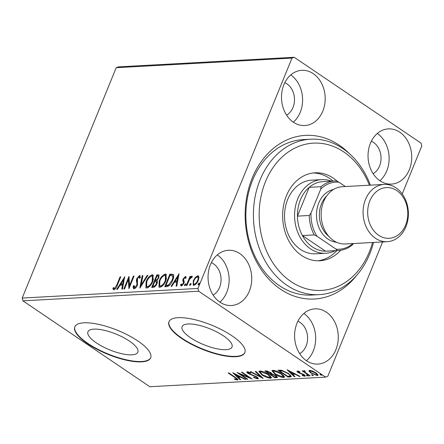 <?xml version="1.0" encoding="UTF-8"?>
<svg xmlns="http://www.w3.org/2000/svg" width="444" height="444" viewBox="0 0 444 444"><rect width="100%" height="100%" fill="white"/><g stroke="black" fill="none" stroke-linecap="round" stroke-linejoin="round"><path stroke-width="0.67" d="M356.232 275.891A81.94 64.685 -93.1 0 1 280.514 289.183A81.94 64.685 -93.1 0 1 252.198 178.155A81.94 64.685 -93.1 0 1 339.266 145.21A81.94 64.685 -93.1 0 1 349.556 153.802M310.667 139.194L303.13 139.61A77.844 61.45 86.9 0 0 247.114 199.833A77.844 61.45 86.9 0 0 279.47 285.72A77.844 61.45 86.9 0 0 311.627 295.06L319.158 294.649A77.844 61.45 -93.1 0 1 257.992 244.516A77.844 61.45 -93.1 0 1 274.914 156.527A77.844 61.45 -93.1 0 1 310.667 139.194A77.844 61.45 -93.1 0 1 370.39 185.17M96.365 342.885A26.956 8.508 -157.8 0 0 121.828 353.735A26.956 8.508 -157.8 0 0 137.845 352.164A26.956 8.508 -157.8 0 0 129.409 341.075A26.956 8.508 -157.8 0 0 103.946 330.231A26.956 8.508 -157.8 0 0 87.923 331.796A26.956 8.508 -157.8 0 0 96.365 342.885M190.532 337.734A26.956 8.508 -157.8 0 0 215.995 348.584A26.956 8.508 -157.8 0 0 232.012 347.019A26.956 8.508 -157.8 0 0 223.576 335.93A26.956 8.508 -157.8 0 0 198.113 325.08A26.956 8.508 -157.8 0 0 182.096 326.651A26.956 8.508 -157.8 0 0 190.532 337.734M181.796 338.567A40.97 12.932 -157.8 0 0 220.496 355.056A40.97 12.932 -157.8 0 0 244.838 352.675A40.97 12.932 -157.8 0 0 232.018 335.819A40.97 12.932 -157.8 0 0 193.318 319.336A40.97 12.932 -157.8 0 0 168.975 321.711A40.97 12.932 -157.8 0 0 181.796 338.567M169.053 321.534A40.97 12.932 -157.8 0 0 181.94 338.206A40.97 12.932 -157.8 0 0 220.374 354.634A40.97 12.932 -157.8 0 0 244.91 352.492M87.629 343.712A40.97 12.932 -157.8 0 0 126.324 360.201A40.97 12.932 -157.8 0 0 150.671 357.82A40.97 12.932 -157.8 0 0 137.851 340.97A40.97 12.932 -157.8 0 0 99.151 324.481A40.97 12.932 -157.8 0 0 74.808 326.862A40.97 12.932 -157.8 0 0 87.629 343.712M74.886 326.684A40.97 12.932 -157.8 0 0 87.773 343.351A40.97 12.932 -157.8 0 0 126.201 359.779A40.97 12.932 -157.8 0 0 150.738 357.636M219.985 302.192A27.656 21.834 86.9 0 0 231.407 305.511A27.656 21.834 86.9 0 0 251.31 284.116A27.656 21.834 86.9 0 0 239.816 253.602A27.656 21.834 86.9 0 0 228.388 250.283A27.656 21.834 86.9 0 0 208.486 271.678A27.656 21.834 86.9 0 0 219.985 302.192M219.891 302.125A27.656 21.834 86.9 0 0 217.31 254.9M379.97 180.791A27.656 21.834 86.9 0 0 391.392 184.11A27.656 21.834 86.9 0 0 411.294 162.715A27.656 21.834 86.9 0 0 399.8 132.201A27.656 21.834 86.9 0 0 388.372 128.882A27.656 21.834 86.9 0 0 368.47 150.277A27.656 21.834 86.9 0 0 379.97 180.791M379.875 180.73A27.656 21.834 86.9 0 0 377.295 133.5M293.429 122.228A27.656 21.834 86.9 0 0 304.85 125.547A27.656 21.834 86.9 0 0 324.753 104.151A27.656 21.834 86.9 0 0 313.259 73.637A27.656 21.834 86.9 0 0 301.831 70.319A27.656 21.834 86.9 0 0 281.929 91.714A27.656 21.834 86.9 0 0 293.429 122.228M293.334 122.161A27.656 21.834 86.9 0 0 290.753 74.936M306.526 360.756A27.656 21.834 86.9 0 0 317.948 364.074A27.656 21.834 86.9 0 0 337.851 342.679A27.656 21.834 86.9 0 0 326.357 312.165A27.656 21.834 86.9 0 0 314.929 308.852A27.656 21.834 86.9 0 0 295.027 330.242A27.656 21.834 86.9 0 0 306.526 360.756M306.432 360.695A27.656 21.834 86.9 0 0 303.851 313.47M299.683 353.64A17.41 13.747 86.9 0 0 307.598 338.433A17.41 13.747 86.9 0 0 300.083 322.399A17.41 13.747 86.9 0 0 297.907 321.212M286.585 115.107A17.41 13.747 86.9 0 0 294.5 99.9A17.41 13.747 86.9 0 0 286.985 83.872A17.41 13.747 86.9 0 0 284.809 82.684M373.121 173.676A17.41 13.747 86.9 0 0 381.041 158.469A17.41 13.747 86.9 0 0 373.526 142.435A17.41 13.747 86.9 0 0 371.351 141.248M213.142 295.077A17.41 13.747 86.9 0 0 221.057 279.864A17.41 13.747 86.9 0 0 213.542 263.836A17.41 13.747 86.9 0 0 211.366 262.648M197.98 288.45L198.69 291.225L325.619 377.123L149.833 386.73L22.91 300.832L22.2 298.057L197.98 288.45L291.991 58.092L116.206 67.699L118.382 66.878L294.167 57.27L421.09 143.168L421.8 145.943L402.214 193.939M382.623 241.941L327.794 376.301L325.619 377.123M195.31 277.411L197.752 275.785L198.424 275.952L198.956 277.2L198.279 280.442C197.23 283.05 195.76 284.676 193.867 285.314L193.179 285.153L193.318 280.713L195.31 277.411L195.843 277.772M186.269 285.57L190.026 276.368L190.698 276.329L190.149 277.683L191.941 276.101L192.33 276.39L191.608 277.389L189.599 279.276L186.941 285.536L186.269 285.57M185.969 276.845L185.403 276.462L186.175 277.7L185.459 278.51L184.987 277.589L183.827 278.865L183.65 279.692L184.266 281.846L183.905 283.261L181.396 285.997L180.514 284.826L181.246 283.949L181.779 284.87L183.211 283.344L183.411 282.473L182.773 280.353L183.133 278.949L185.403 276.462L185.731 276.545M185.825 278.094L184.987 277.589M181.396 285.997L180.93 285.881M182.356 285.259L181.541 284.809L182.356 285.259L182.823 285.065M166.789 286.635L164.746 286.746L169.886 274.148L173.121 274.42C173.97 275.757 173.815 277.722 172.661 280.314C171.279 283.944 169.319 286.053 166.789 286.635M151.676 287.462L156.815 274.864L158.919 274.958L158.808 277.805L156.893 280.53C157.565 281.124 157.587 282.168 156.965 283.677C156.105 285.758 154.928 286.985 153.43 287.368L151.676 287.462M139.843 288.112L142.169 275.663L142.901 275.624L141.142 285.065L147.175 275.391L147.913 275.352L139.843 288.112M124.52 288.944L123.843 288.983L128.982 276.384L129.543 285.542L133.378 276.146L134.055 276.107L128.915 288.705L128.344 279.576L124.52 288.944M113.875 289.843L112.809 288.483L113.547 287.496L114.397 288.55L116.661 285.253L120.08 276.873L120.757 276.834L117.288 285.342C116.622 287.612 115.484 289.116 113.875 289.843L113.381 289.716M114.03 288.395L114.974 288.944L115.767 288.45M22.2 298.057L116.206 67.699M124.703 276.618L122.489 289.055L121.756 289.1L122.5 285.109L120.03 285.242L117.477 289.333L116.744 289.371L124.803 276.684M134.138 288.739C133.233 288.495 132.95 287.612 133.283 286.091L134.094 285.425L134.615 287.446L136.713 285.248L136.996 284.021L136.38 280.414L136.819 278.516L139.588 275.491L140.415 277.528L139.571 278.333L139.05 276.784L137.512 278.427L137.385 285.226C136.602 287.118 135.52 288.284 134.138 288.739L133.644 288.617M135.192 287.84L134.343 287.379L135.192 287.84L136.103 287.373M138.484 277.034L140.165 275.879L139.588 275.491L140.01 275.596M140.132 277.8L139.05 276.784M146.109 281.663C147.525 278.072 149.545 275.785 152.17 274.803L153.102 275.025L152.897 281.23C151.471 284.826 149.445 287.096 146.82 288.045L145.915 287.823L146.109 281.663L146.631 282.018M159.18 280.947C160.595 277.356 162.621 275.069 165.246 274.087L166.173 274.309L165.967 280.519C164.541 284.116 162.515 286.386 159.89 287.329L158.985 287.107L159.18 280.947L159.701 281.302M179.015 273.654L176.801 286.091L176.068 286.13L176.812 282.14L174.342 282.279L171.789 286.363L171.057 286.402L179.11 273.72M185.731 283.888L185.614 284.737L184.626 285.819L184.488 284.798L185.636 283.76M190.914 283.605L190.798 284.454L189.804 285.536L189.671 284.515L190.82 283.477M199.362 283.144L199.251 283.994L198.257 285.076L198.124 284.055L199.267 283.011M309.102 371.317L308.974 370.712L309.707 370.39L312.743 371.117L316.023 372.855L318.087 375.241L317.343 375.557L311.061 373.127L309.102 371.317L309.318 370.451M304.812 371.029L305.317 372.455L310.223 375.857L309.546 375.89L302.17 370.901L302.847 370.862L303.935 371.595L303.89 370.707L305.122 371.4L304.495 371.423L304.789 370.701M303.579 370.862L303.89 370.707M298.473 371.267L298.646 372.383L304.168 374.719C305.361 375.524 305.594 376.029 304.873 376.24L302.481 375.641L302.186 375.158L303.89 375.635L303.53 374.786L298.002 372.449C296.908 371.717 296.692 371.256 297.358 371.067L299.711 371.706L299.944 372.155L298.118 371.761L298.412 371.04M305.306 376.051L304.873 376.24L305.145 375.569M303.89 375.635L304.434 374.803M296.953 371.234L297.358 371.067M290.071 376.956L288.028 377.067L277.927 370.235L281.718 370.296L288.517 373.443L291.375 376.518L290.071 376.956L290.365 376.235L288.323 376.346L288.028 377.067M274.953 377.783L264.857 370.951L266.1 370.879L270.629 372.466L271.95 373.965L275.918 375.635L277.428 377.389L274.953 377.783L275.175 377.012M263.126 378.427L250.211 371.75L250.949 371.711L260.745 376.778L255.222 371.478L255.955 371.434L263.159 378.344M247.796 379.265L247.125 379.304L237.024 372.472L248.951 377.328L241.419 372.227L242.097 372.194L252.192 379.026L240.287 374.181L247.796 379.265M236.508 379.315C236.841 378.932 236.286 378.327 234.843 377.5L228.127 372.954L228.799 372.921L235.62 377.533L238.078 379.798L237.551 380.014L234.726 379.32L234.288 378.771L236.508 379.315L237.052 378.477M198.69 291.225L22.91 300.832M232.745 372.705L245.771 379.376L245.033 379.415L240.898 377.278L238.428 377.411L240.759 379.648L240.026 379.692L232.745 372.705M256.726 378.21C257.359 378.055 257.198 377.644 256.244 376.984L248.024 373.404C246.703 372.516 246.442 371.955 247.241 371.722L250.644 372.788L250.738 373.238L248.268 372.422L248.657 373.337L256.932 376.956L258.364 378.665L257.809 378.91L253.624 377.522L253.663 377.145L256.726 378.21L257.409 377.3M246.764 371.944L247.241 371.722M248.468 371.928L247.98 372.544L248.274 371.828M261.838 374.841L258.891 371.473L259.823 371.034C262.776 371.328 265.684 372.461 268.553 374.436L271.462 377.783L270.49 378.216C267.566 377.911 264.68 376.784 261.838 374.841L261.999 374.442M274.908 374.126L271.961 370.757L272.894 370.318C275.846 370.612 278.754 371.75 281.624 373.72L284.537 377.067L283.561 377.5C280.636 377.195 277.75 376.074 274.908 374.126L275.075 373.726M287.057 369.735L300.083 376.407L299.345 376.451L295.21 374.309L292.74 374.442L295.071 376.684L294.339 376.723L287.057 369.735M306.693 375.524L306.416 374.925L307.82 375.463L308.103 376.062L306.693 375.524L306.904 375.014M311.877 375.241L311.599 374.642L313.003 375.18L313.281 375.779L311.877 375.241L312.088 374.73M320.329 374.78L320.052 374.181L321.456 374.719L321.734 375.319L320.329 374.78L320.54 374.27M294.167 57.27L291.991 58.092M237.901 379.293L237.551 380.014M237.845 379.298L236.774 379.159M234.87 378.954L234.726 379.32M245.177 379.071L245.033 379.415M241.037 376.928L240.898 377.278M240.404 376.601L238.722 376.69L238.428 377.411M240.243 379.154L240.026 379.692M238.5 377.228L237.934 376.679M235.309 374.164L234.865 373.737M239.571 376.59L235.237 374.348L237.679 376.695L239.571 376.59L239.716 376.246M235.376 374.003L235.237 374.348M247.28 378.915L247.125 379.304M249.112 376.939L248.951 377.328M240.437 373.809L240.287 374.181M258.253 378.171L257.809 378.91M258.103 378.188L257.093 378.066M253.763 377.195L253.624 377.522M256.393 376.617L256.244 376.984M255.172 375.979L255.028 376.329M250.055 374.07L249.911 374.425M248.202 372.977L248.024 373.404M248.013 372.466L247.214 371.728M261.411 376.673L260.894 376.401M260.961 376.24L260.745 376.778M260.19 372.583L259.174 371.178M271.462 377.35L270.785 377.494L270.49 378.216M270.785 377.494L269.852 377.45M268.026 374.092L267.871 374.47L260.889 371.733L260.156 372.083L262.509 374.797L269.436 377.517L270.218 377.161L270.479 375.957M260.789 371.084L260.156 372.083M261.133 371.134L260.889 371.733M270.218 377.161L267.871 374.47M270.979 374.17L270.379 373.765M266.705 371.278L266.117 370.879M277.334 376.923L276.712 377.683M277.006 376.967L275.247 377.061M271.939 373.748L271.134 373.781L270.84 374.503L274.597 377.045L276.179 376.773L275.247 375.668L272.377 374.508L270.84 374.503M276.473 376.051L276.179 376.773M267.271 371.573L266.572 371.611L269.808 373.804L270.901 373.571L269.969 372.51L267.271 371.573L267.504 371.001M266.861 370.895L266.572 371.611M270.124 372.139L269.969 372.51M272.549 374.092L272.377 374.508M275.397 375.297L275.247 375.668M273.26 371.872L272.244 370.463M284.532 376.64L283.855 376.778L283.561 377.5M283.855 376.778L282.922 376.734M281.096 373.376L280.941 373.759L273.959 371.018L273.227 371.367L275.58 374.087L282.506 376.801L283.289 376.445L283.55 375.241M273.859 370.368L273.227 371.367M274.203 370.424L273.959 371.018M283.289 376.445L280.941 373.759M279.776 370.568L279.187 370.168M291.331 376.068L290.365 376.235M280.475 370.152L279.936 370.179L279.642 370.901L287.668 376.329L289.943 376.018L290.343 374.853M282.506 370.49L282.312 370.962L279.642 370.901M287.99 373.099L287.834 373.476L282.312 370.962M289.943 376.018C290.204 375.385 289.499 374.542 287.834 373.476M299.489 376.101L299.345 376.451M295.349 373.959L295.21 374.309M294.711 373.632L293.034 373.726L292.74 374.442M294.555 376.185L294.339 376.723M292.812 374.259L292.246 373.715M289.621 371.195L289.177 370.768M293.884 373.62L289.549 371.378L291.991 373.726L293.884 373.62L294.028 373.276M289.688 371.034L289.549 371.378M305.111 375.524L304.19 375.402M302.608 375.324L302.481 375.641M303.679 374.414L303.53 374.786M302.808 373.965L302.664 374.314M301.348 373.437L301.182 373.842M299.506 372.843L299.356 373.204M298.19 371.989L298.002 372.449M298.168 371.639L297.491 371.067M309.707 375.502L309.546 375.89M304.501 371.556L304.068 371.262M304.101 370.723L303.935 371.595M318.032 374.78L317.343 375.557M317.638 374.841L316.888 374.803M311.227 372.721L311.061 373.127M310.112 371.439L309.396 370.596M315.506 372.516L315.351 372.893L310.611 371.006C309.768 371.339 310.151 372.033 311.744 373.093L316.433 374.947L316.949 374.714L317.26 373.815M310.456 370.435L310.117 371.228L310.817 370.496M316.949 374.714L315.351 372.893M120.602 277.223L120.08 276.873M113.708 289.838L112.809 288.483M113.387 288.872L113.886 288.206M114.608 288.783L114.974 288.944L114.608 288.783M122.411 289.061L123.077 285.498L122.5 285.109M120.141 285.237L120.923 283.988M123.593 279.709L124.509 278.244M120.846 283.938L121.423 284.327L123.315 284.221L124.092 280.047L123.515 279.653L120.846 283.938L122.738 283.833L123.515 279.653M123.315 284.221L122.738 283.833M128.399 279.615L129.187 277.694M130.059 285.892L129.543 285.542M133.894 276.495L133.378 276.146M129.276 287.812L128.921 279.964L128.344 279.576M133.971 288.733L133.86 286.48L133.283 286.091M137.224 285.592L136.713 285.248M137.523 284.848L137.573 284.41L136.996 284.021M137.573 284.41L136.957 280.808L136.38 280.414M136.957 280.808L137.396 278.904M137.357 278.882L136.819 278.516M140.726 286.874L142.746 276.057L142.169 275.663M141.642 285.403L141.142 285.065M147.68 275.73L147.175 275.391M149.462 277.406L152.747 275.191L152.17 274.803M152.747 275.191L153.363 275.263M146.237 287.978L146.22 283.344M152.73 281.613L152.22 281.268L152.348 276.262L151.676 276.09C149.556 276.889 147.924 278.732 146.786 281.618L146.62 286.58L147.902 287.14L149.994 285.991M153.363 279.948L152.925 276.651L152.348 276.262M147.902 287.14L147.325 286.752C149.445 285.997 151.077 284.171 152.22 281.268M146.62 286.58L147.325 286.752M152.425 287.423L152.936 286.175M154.867 281.446L155.378 280.197M157.043 276.118L157.392 275.258L156.815 274.864M157.392 275.258L159.141 275.213M157.126 283.255L156.821 281.973L156.31 281.635M156.799 284.06L156.288 283.716L156.144 281.524L154.79 281.452L152.88 286.136L154.229 286.48L155.644 285.925M158.958 277.422L158.769 276.584L158.192 276.196L156.965 276.118L155.317 280.158L155.661 280.136C156.671 280.092 157.492 279.337 158.125 277.866C158.608 276.684 158.453 276.09 157.664 276.079M155.317 280.158L155.894 280.547L157.182 280.286M158.63 278.21L158.125 277.866M156.238 280.53L155.661 280.136M156.821 281.973L156.144 281.524M154.229 286.48L153.652 286.091C154.717 286.053 155.594 285.264 156.288 283.716M152.88 286.136L153.652 286.091M162.532 276.695L165.817 274.481L165.246 274.087M165.817 274.481L166.433 274.547M159.307 287.262L159.291 282.628M165.806 280.902L165.29 280.553L165.418 275.546L164.746 275.38C162.626 276.179 160.994 278.022 159.857 280.908L159.69 285.864L160.972 286.43L163.065 285.276M166.433 279.232L165.995 275.935L165.418 275.546M160.972 286.43L160.395 286.036C162.515 285.287 164.147 283.455 165.29 280.553M159.69 285.864L160.395 286.036M165.501 286.707L166.006 285.459M170.113 275.402L170.463 274.542L169.886 274.148M170.463 274.542L173.698 274.808M173.171 278.915L172.855 276.018L170.035 275.408L165.951 285.42L168.615 284.959L171.983 280.347C172.938 278.222 173.038 276.651 172.278 275.63M165.951 285.42L167.255 285.769L169.192 285.348L170.263 284.499M172.5 280.697L171.983 280.347M169.192 285.348L168.615 284.959M176.723 286.091L177.389 282.534L176.812 282.14M174.453 282.267L175.236 281.019M177.905 276.74L178.821 275.274M175.158 280.969L175.735 281.357L177.628 281.257L178.405 277.078L177.828 276.69L175.158 280.969L177.051 280.863L177.828 276.69M177.628 281.257L177.051 280.863M181.263 285.991L180.514 284.826M181.091 285.214L181.479 284.754M183.716 283.688L183.211 283.344M183.971 283.089L183.411 282.473M183.988 282.867L183.078 281.563M183.655 281.957L183.35 280.741L182.773 280.353M183.35 280.741L183.711 279.337M183.688 279.32L183.133 278.949M184.665 277.716L185.975 276.851M184.926 285.692L185.065 285.192L184.488 284.798M185.065 285.192L186.058 284.11M189.466 279.542L190.204 277.722M190.543 276.717L190.026 276.368M190.482 277.911L190.149 277.683M191.392 277.239L192.18 276.595M190.11 285.409L190.248 284.909L189.671 284.515M190.248 284.909L191.242 283.827M195.887 277.8L198.329 276.174L197.752 275.785M198.329 276.174L198.668 276.196M193.506 285.292L193.578 281.968M193.845 281.069L193.318 280.713M194.899 284.576L193.862 284.071L194.899 284.576L195.954 284.099M198.59 279.581L198.313 277.417L197.291 276.917C195.859 277.472 194.761 278.727 193.989 280.68C193.168 282.634 193.279 283.799 194.328 284.182C195.743 283.666 196.836 282.434 197.597 280.486C198.424 278.527 198.318 277.339 197.291 276.917M198.107 280.83L197.597 280.486M198.562 284.948L198.701 284.449L198.124 284.055M198.701 284.449L199.695 283.366M369.414 185.22A73.743 58.214 86.9 0 0 279.531 159.568A73.743 58.214 86.9 0 0 273.16 263.248A73.743 58.214 86.9 0 0 355.317 274.004A73.743 58.214 86.9 0 0 372.544 242.496M373.521 242.441A77.844 61.45 -93.1 0 1 354.911 277.317A77.844 61.45 -93.1 0 1 319.158 294.649M321.689 179.626L311.644 180.175A36.874 29.11 86.9 0 0 294.711 188.384A36.874 29.11 86.9 0 0 286.696 230.064A36.874 29.11 86.9 0 0 315.667 253.807L325.713 253.258A36.874 29.11 -93.1 0 1 310.484 248.834A36.874 29.11 -93.1 0 1 295.155 208.153A36.874 29.11 -93.1 0 1 321.689 179.626A36.874 29.11 -93.1 0 1 331.357 181.146M317.943 260.8A44.045 34.765 86.9 0 0 336.291 251.16A44.045 34.765 86.9 0 0 336.813 250.599M333.011 181.058A44.045 34.765 86.9 0 0 313.142 172.977M340.67 250.299A44.045 34.765 -93.1 0 1 340.054 250.954A44.045 34.765 -93.1 0 1 319.83 260.761A44.045 34.765 -93.1 0 1 285.22 232.395A44.045 34.765 -93.1 0 1 294.794 182.617A44.045 34.765 -93.1 0 1 315.024 172.81A44.045 34.765 -93.1 0 1 337.529 181.529M334.859 180.958A34.826 27.489 -93.1 0 1 336.236 180.924L338.966 182.223A33.594 26.518 86.9 0 0 320.746 189.116L321.001 186.691A34.826 27.489 -93.1 0 1 334.859 180.958L323.06 181.602A34.826 27.489 86.9 0 0 309.196 187.335A34.826 27.489 86.9 0 0 297.447 216.128A34.826 27.489 86.9 0 0 302.403 235.559A34.826 27.489 86.9 0 0 312.471 246.969A34.826 27.489 86.9 0 0 325.48 251.176A34.826 27.489 86.9 0 0 326.856 251.143L338.661 250.499A34.826 27.489 -93.1 0 1 337.285 250.533L336.058 249.156A33.594 26.518 86.9 0 0 352.869 243.567M320.746 189.116L311.011 212.976A33.594 26.518 86.9 0 0 316.933 236.208L314.208 234.915L302.403 235.559L325.48 251.176L337.285 250.533M335.153 250.694A36.874 29.11 -93.1 0 1 325.713 253.258M321.001 186.691L309.196 187.335L297.447 216.128L309.252 215.484L311.011 212.976M345.349 186.536L338.966 182.223M316.933 236.208L336.058 249.156M353.396 243.54L352.519 244.766A34.826 27.489 -93.1 0 1 338.661 250.499M314.208 234.915A34.826 27.489 -93.1 0 1 309.252 215.484M396.842 190.626A25.402 20.052 86.9 0 0 369.852 200.838A25.402 20.052 86.9 0 0 378.632 235.259A25.402 20.052 86.9 0 0 405.622 225.047A25.402 20.052 86.9 0 0 396.842 190.626M375.446 238.25A28.677 22.638 -93.1 0 1 363.525 206.604A28.677 22.638 -93.1 0 1 384.165 184.415A28.677 22.638 -93.1 0 1 396.009 187.856A28.677 22.638 -93.1 0 1 407.931 219.503A28.677 22.638 -93.1 0 1 387.296 241.686A28.677 22.638 -93.1 0 1 375.446 238.25M328.887 236.436A24.581 19.403 -93.1 0 1 326.679 195.998M336.491 242.23A26.629 21.023 -93.1 0 1 327.966 239.083A26.629 21.023 -93.1 0 1 316.683 211.239A26.629 21.023 -93.1 0 1 333.605 189.416M387.296 241.686L345.354 243.978A28.677 22.638 -93.1 0 1 333.511 240.537A28.677 22.638 -93.1 0 1 321.589 208.896A28.677 22.638 -93.1 0 1 342.23 186.708L384.165 184.415M234.998 377.117L234.843 377.5M252.453 374.914L252.297 375.297M271.478 373.765L271.184 374.486M280.38 370.157L280.086 370.873M117.177 285.603L116.661 285.253M137.274 282.462L136.697 282.073M158.636 275.186L158.058 274.797M171.795 274.47L171.218 274.076M167.255 285.769L166.678 285.381M270.901 373.571L271.195 372.849M114.119 288.478L114.696 288.866M191.497 277.278L192.069 277.667"/></g></svg>

